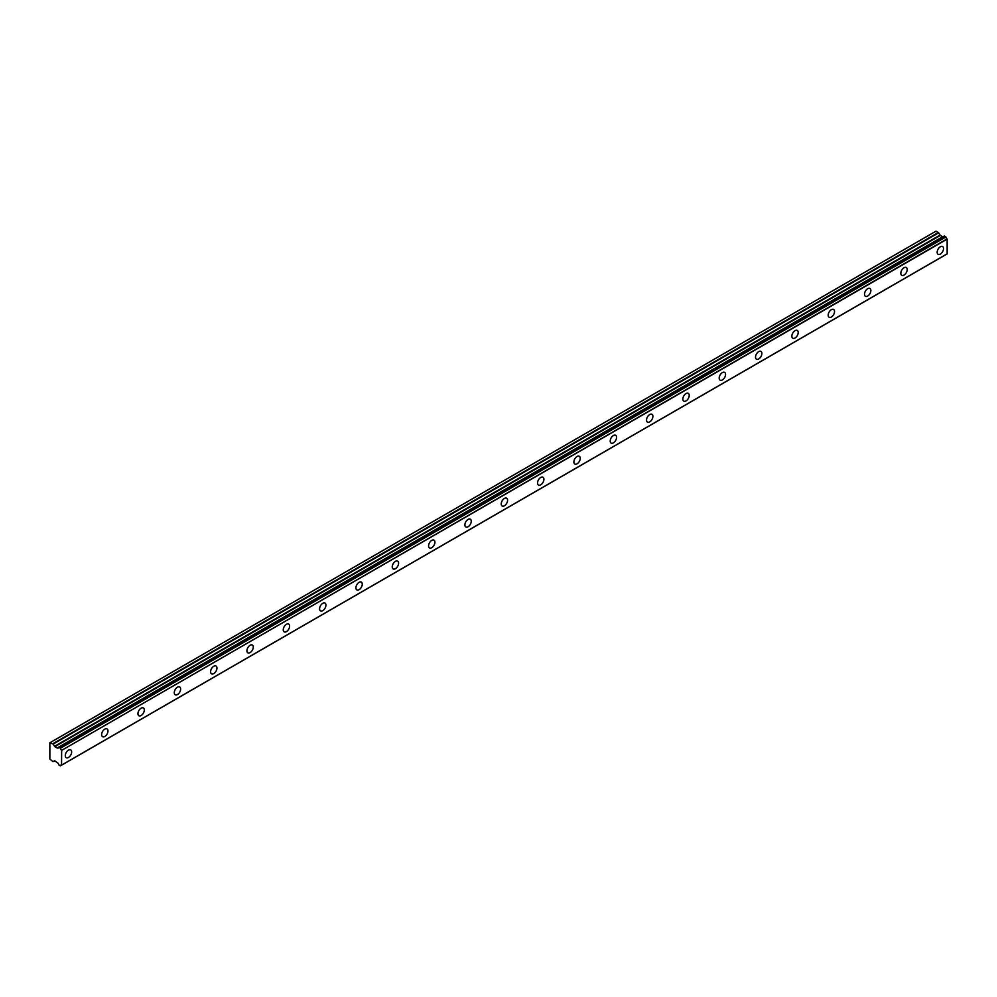<?xml version="1.0" encoding="UTF-8"?>
<svg xmlns="http://www.w3.org/2000/svg" width="997" height="997" viewBox="0 0 997 997"><rect width="100%" height="100%" fill="white"/><g stroke="black" fill="none" stroke-linecap="round" stroke-linejoin="round"><path stroke-width="1.5" d="M940.333 254.098A4.499 2.592 120 0 0 943.274 250.135A4.499 2.592 120 0 0 942.589 246.533A4.499 2.592 120 0 0 940.333 246.758A4.499 2.592 120 0 0 937.404 250.721A4.499 2.592 120 0 0 938.09 254.322A4.499 2.592 120 0 0 940.333 254.098M68.469 757.471A4.499 2.592 120 0 0 71.41 753.508A4.499 2.592 120 0 0 70.712 749.906A4.499 2.592 120 0 0 68.469 750.118A4.499 2.592 120 0 0 65.528 754.081A4.499 2.592 120 0 0 66.226 757.683A4.499 2.592 120 0 0 68.469 757.471M104.797 736.496A4.499 2.592 120 0 0 107.738 732.533A4.499 2.592 120 0 0 107.04 728.932A4.499 2.592 120 0 0 104.797 729.156A4.499 2.592 120 0 0 101.856 733.107A4.499 2.592 120 0 0 102.554 736.708A4.499 2.592 120 0 0 104.797 736.496M141.125 715.522A4.499 2.592 120 0 0 144.066 711.559A4.499 2.592 120 0 0 143.369 707.957A4.499 2.592 120 0 0 141.125 708.182A4.499 2.592 120 0 0 138.184 712.132A4.499 2.592 120 0 0 138.882 715.734A4.499 2.592 120 0 0 141.125 715.522M177.454 694.548A4.499 2.592 120 0 0 180.395 690.585A4.499 2.592 120 0 0 179.697 686.983A4.499 2.592 120 0 0 177.454 687.207A4.499 2.592 120 0 0 174.512 691.158A4.499 2.592 120 0 0 175.21 694.772A4.499 2.592 120 0 0 177.454 694.548M213.782 673.573A4.499 2.592 120 0 0 216.71 669.61A4.499 2.592 120 0 0 216.025 666.008A4.499 2.592 120 0 0 213.782 666.233A4.499 2.592 120 0 0 210.841 670.196A4.499 2.592 120 0 0 211.526 673.798A4.499 2.592 120 0 0 213.782 673.573M250.11 652.599A4.499 2.592 120 0 0 253.039 648.636A4.499 2.592 120 0 0 252.353 645.034A4.499 2.592 120 0 0 250.11 645.258A4.499 2.592 120 0 0 247.169 649.221A4.499 2.592 120 0 0 247.854 652.823A4.499 2.592 120 0 0 250.11 652.599M286.438 631.624A4.499 2.592 120 0 0 289.367 627.661A4.499 2.592 120 0 0 288.681 624.06A4.499 2.592 120 0 0 286.438 624.284A4.499 2.592 120 0 0 283.497 628.247A4.499 2.592 120 0 0 284.182 631.849A4.499 2.592 120 0 0 286.438 631.624M322.766 610.65A4.499 2.592 120 0 0 325.695 606.687A4.499 2.592 120 0 0 325.01 603.085A4.499 2.592 120 0 0 322.766 603.31A4.499 2.592 120 0 0 319.825 607.273A4.499 2.592 120 0 0 320.511 610.874A4.499 2.592 120 0 0 322.766 610.65M359.094 589.676A4.499 2.592 120 0 0 362.023 585.713A4.499 2.592 120 0 0 361.338 582.111A4.499 2.592 120 0 0 359.094 582.335A4.499 2.592 120 0 0 356.153 586.298A4.499 2.592 120 0 0 356.839 589.9A4.499 2.592 120 0 0 359.094 589.676M395.423 568.701A4.499 2.592 120 0 0 398.351 564.738A4.499 2.592 120 0 0 397.666 561.137A4.499 2.592 120 0 0 395.423 561.361A4.499 2.592 120 0 0 392.482 565.324A4.499 2.592 120 0 0 393.167 568.926A4.499 2.592 120 0 0 395.423 568.701M431.751 547.727A4.499 2.592 120 0 0 434.68 543.764A4.499 2.592 120 0 0 433.994 540.162A4.499 2.592 120 0 0 431.751 540.386A4.499 2.592 120 0 0 428.81 544.35A4.499 2.592 120 0 0 429.495 547.951A4.499 2.592 120 0 0 431.751 547.727M468.079 526.752A4.499 2.592 120 0 0 471.008 522.789A4.499 2.592 120 0 0 470.322 519.188A4.499 2.592 120 0 0 468.079 519.412A4.499 2.592 120 0 0 465.138 523.375A4.499 2.592 120 0 0 465.823 526.977A4.499 2.592 120 0 0 468.079 526.752M504.407 505.778A4.499 2.592 120 0 0 507.336 501.815A4.499 2.592 120 0 0 506.65 498.213A4.499 2.592 120 0 0 504.407 498.438A4.499 2.592 120 0 0 501.466 502.401A4.499 2.592 120 0 0 502.152 506.002A4.499 2.592 120 0 0 504.407 505.778M540.735 484.804A4.499 2.592 120 0 0 543.664 480.841A4.499 2.592 120 0 0 542.979 477.239A4.499 2.592 120 0 0 540.735 477.463A4.499 2.592 120 0 0 537.794 481.426A4.499 2.592 120 0 0 538.48 485.028A4.499 2.592 120 0 0 540.735 484.804M577.064 463.829A4.499 2.592 120 0 0 579.992 459.866A4.499 2.592 120 0 0 579.307 456.265A4.499 2.592 120 0 0 577.064 456.489A4.499 2.592 120 0 0 574.122 460.452A4.499 2.592 120 0 0 574.808 464.054A4.499 2.592 120 0 0 577.064 463.829M613.392 442.855A4.499 2.592 120 0 0 616.32 438.892A4.499 2.592 120 0 0 615.635 435.29A4.499 2.592 120 0 0 613.392 435.515A4.499 2.592 120 0 0 610.451 439.478A4.499 2.592 120 0 0 611.136 443.079A4.499 2.592 120 0 0 613.392 442.855M649.72 421.881A4.499 2.592 120 0 0 652.649 417.917A4.499 2.592 120 0 0 651.963 414.316A4.499 2.592 120 0 0 649.72 414.54A4.499 2.592 120 0 0 646.779 418.503A4.499 2.592 120 0 0 647.464 422.105A4.499 2.592 120 0 0 649.72 421.881M686.048 400.906A4.499 2.592 120 0 0 688.977 396.956A4.499 2.592 120 0 0 688.291 393.341A4.499 2.592 120 0 0 686.048 393.566A4.499 2.592 120 0 0 683.107 397.529A4.499 2.592 120 0 0 683.792 401.13A4.499 2.592 120 0 0 686.048 400.906M722.376 379.932A4.499 2.592 120 0 0 725.305 375.981A4.499 2.592 120 0 0 724.62 372.38A4.499 2.592 120 0 0 722.376 372.591A4.499 2.592 120 0 0 719.435 376.554A4.499 2.592 120 0 0 720.121 380.156A4.499 2.592 120 0 0 722.376 379.932M758.705 358.957A4.499 2.592 120 0 0 761.633 355.007A4.499 2.592 120 0 0 760.948 351.405A4.499 2.592 120 0 0 758.705 351.617A4.499 2.592 120 0 0 755.763 355.58A4.499 2.592 120 0 0 756.449 359.182A4.499 2.592 120 0 0 758.705 358.957M795.033 337.995A4.499 2.592 120 0 0 797.961 334.032A4.499 2.592 120 0 0 797.276 330.431A4.499 2.592 120 0 0 795.033 330.655A4.499 2.592 120 0 0 792.092 334.606A4.499 2.592 120 0 0 792.777 338.207A4.499 2.592 120 0 0 795.033 337.995M831.361 317.021A4.499 2.592 120 0 0 834.29 313.058A4.499 2.592 120 0 0 833.604 309.456A4.499 2.592 120 0 0 831.361 309.681A4.499 2.592 120 0 0 828.42 313.631A4.499 2.592 120 0 0 829.105 317.233A4.499 2.592 120 0 0 831.361 317.021M867.677 296.047A4.499 2.592 120 0 0 870.618 292.084A4.499 2.592 120 0 0 869.932 288.482A4.499 2.592 120 0 0 867.677 288.706A4.499 2.592 120 0 0 864.748 292.657A4.499 2.592 120 0 0 865.433 296.271A4.499 2.592 120 0 0 867.677 296.047M904.005 275.072A4.499 2.592 120 0 0 906.946 271.109A4.499 2.592 120 0 0 906.261 267.508A4.499 2.592 120 0 0 904.005 267.732A4.499 2.592 120 0 0 901.076 271.695A4.499 2.592 120 0 0 901.762 275.297A4.499 2.592 120 0 0 904.005 275.072M61.49 765.148L60.356 765.846L58.823 764.873A1.832 1.059 60 0 0 57.714 762.954L54.81 760.848L52.841 761.546L49.85 759.041L49.85 742.777L53.165 744.061L938.651 232.824L936.021 231.154L50.535 742.391M938.651 232.824L940.296 235.454L942.913 236.825L57.427 748.062L54.81 746.691L53.165 744.061M60.393 765.783A1.832 1.059 60 0 1 60.767 765.148A1.832 1.059 60 0 1 61.54 765.16L61.652 750.38L947.15 239.143L947.15 253.836L61.652 765.073L947.15 253.836M947.15 239.143L947.025 238.919A1.832 1.059 60 0 1 945.891 236.987L944.358 236.002L58.948 747.252L944.458 236.027M943.162 236.7L57.627 747.937L58.86 747.239L60.393 748.224L945.891 236.987M947.025 238.919L61.652 750.38M61.54 750.155A1.832 1.059 60 0 1 60.393 748.224M58.823 747.314A1.832 1.059 60 0 1 58.462 747.949A1.832 1.059 60 0 1 57.714 747.937M53.165 761.583L54.486 760.823L53.165 761.583M942.601 236.788L57.103 748.024M945.754 236.775L60.269 748.012M938.339 232.488L52.841 743.725M939.984 235.118L54.486 746.354M54.81 746.691L940.296 235.454M947.113 253.936L61.615 765.16M944.358 236.002L58.86 747.239M61.54 765.16L60.356 765.846"/></g></svg>
